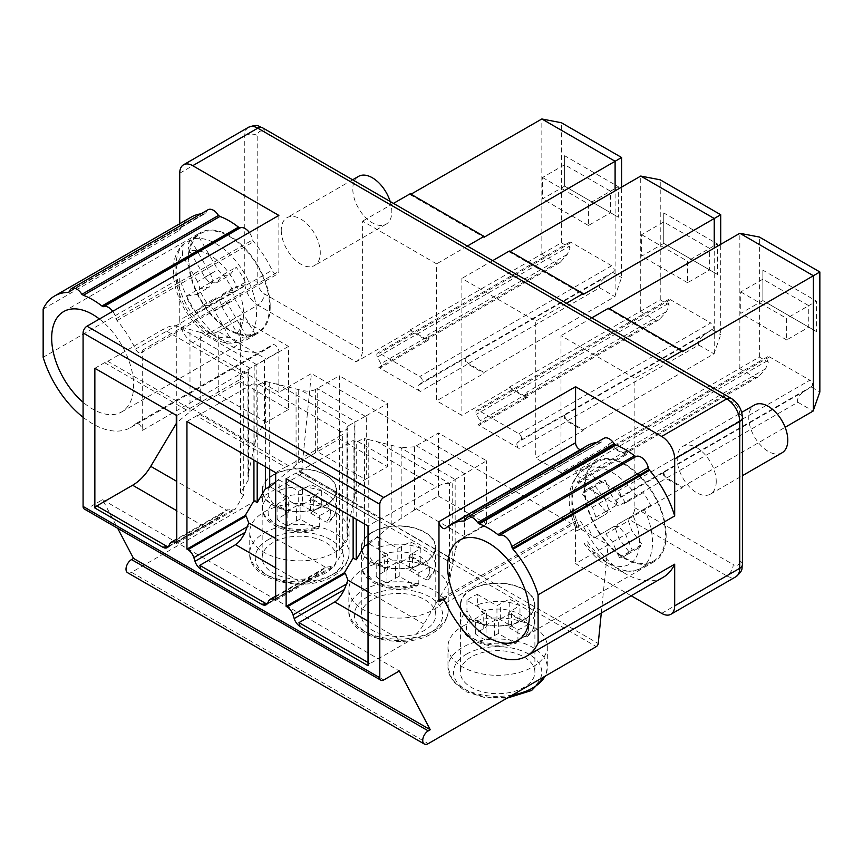 <?xml version="1.0" encoding="UTF-8"?>
<svg xmlns="http://www.w3.org/2000/svg" width="863" height="863" viewBox="0 0 863 863"><rect width="100%" height="100%" fill="white"/><g stroke="black" fill="none" stroke-linecap="round" stroke-linejoin="round"><path stroke-width="0.65" stroke-dasharray="4.32 3.24" d="M127.627 572.719A7.821 4.509 120 0 0 131.543 572.331L299.58 475.319A2.762 1.597 120 0 0 301.521 472.223L311.403 373.56L278.857 392.352L278.857 351.651A5.351 3.085 60 0 0 276.516 346.257A5.351 3.085 60 0 0 272.395 344.822A5.351 3.085 60 0 0 272.104 345.038A75.976 43.862 -120 0 1 267.217 348.695A75.976 43.862 -120 0 1 179.731 278.447L179.731 320.108L244.768 282.557A9.202 5.307 180 0 1 257.778 282.557A9.202 5.307 -120 0 0 264.283 293.819L362.622 350.605L362.622 221.122L436.635 263.862L436.635 400.842L484.014 373.366L484.014 372.471L614.844 296.602L621.587 277.508L621.587 187.12M112.729 311.327A10.604 6.117 60 0 1 115.922 318.814L117.044 320.572A75.976 43.862 60 0 1 135.513 349.116A5.351 3.085 60 0 0 141.165 352.762A5.351 3.085 60 0 0 142.266 350.302L142.266 430.508L278.857 351.651M278.857 215.416L278.857 271.446A5.351 3.085 60 0 1 277.746 273.905A5.351 3.085 60 0 1 272.104 270.259A75.976 43.862 -120 0 0 253.625 241.716L252.503 239.957A10.604 6.117 -120 0 0 249.31 232.471M84.229 508.965A5.523 3.182 120 0 0 86.99 508.685L102.6 499.677L117.648 528.253M278.857 392.352L192.74 342.643L257.778 305.092L356.106 361.856L410.195 330.756L426.333 340.065A3.679 2.125 -120 0 0 428.167 340.249A3.679 2.125 -120 0 0 428.328 336.29L380.842 363.701L377.422 357.002A3.679 2.125 60 0 1 377.573 353.043A3.679 2.125 60 0 1 379.418 353.215L419.785 376.527A3.679 2.125 60 0 1 422.147 379.623A3.679 2.125 60 0 1 421.78 382.611L418.361 385.351A3.679 2.125 -120 0 0 417.994 388.339A3.679 2.125 -120 0 0 420.346 391.435L467.832 364.024L484.014 373.366M426.333 340.065L378.857 367.476L420.346 391.435M509.353 388.005L509.353 387.099L524.801 396.02A3.679 2.125 -120 0 0 526.635 396.203A3.679 2.125 -120 0 0 526.786 392.234L527.444 393.506A3.679 2.125 -120 0 1 527.293 397.476A3.679 2.125 -120 0 1 525.448 397.293L509.353 388.005L461.878 415.416L436.635 400.842M525.448 397.293L477.973 424.704L519.472 448.663L566.948 421.252L583.129 430.594L535.761 458.07L535.761 321.079L461.878 278.425L461.878 415.416M608.469 445.222L608.469 444.326L623.917 453.237A3.679 2.125 -120 0 0 625.761 453.42A3.679 2.125 -120 0 0 625.912 449.461L626.56 450.734A3.679 2.125 -120 0 1 626.409 454.704A3.679 2.125 -120 0 1 624.575 454.521L608.469 445.222L560.993 472.644L535.761 458.07M624.575 454.521L577.088 481.932L618.588 505.891L666.063 478.48L682.255 487.832L628.383 519.062L726.711 575.826A9.202 5.307 120 0 0 733.216 564.564A9.202 5.307 -120 0 0 739.72 560.81L739.72 413.906A9.202 5.307 -120 0 0 733.216 402.643L264.283 131.91A9.202 5.307 -120 0 0 257.778 135.664L257.778 282.557M631.177 595.772L575.567 563.658L608.113 544.866L311.403 373.56M356.106 361.856C360.119 359.17 362.298 355.416 362.622 350.605M628.383 519.062C632.385 516.354 634.553 512.6 634.877 507.789L634.877 378.307L560.993 335.653L560.993 472.644M281.262 230.324A27.594 15.933 -120 0 0 293.301 258.102A27.594 15.933 -120 0 0 314.574 265.491A27.594 15.933 -120 0 0 320.281 252.859A27.594 15.933 -120 0 0 308.242 225.092A27.594 15.933 -120 0 0 286.98 217.692A27.594 15.933 -120 0 0 281.262 230.324M716.236 481.457A27.594 15.933 60 0 1 710.529 494.089A27.594 15.933 60 0 1 689.257 486.7A27.594 15.933 60 0 1 677.218 458.933A27.594 15.933 60 0 1 682.935 446.3A27.594 15.933 60 0 1 704.197 453.69A27.594 15.933 60 0 1 716.236 481.457M782.072 452.784A27.594 15.933 60 0 1 760.799 445.394A27.594 15.933 60 0 1 748.76 417.627A27.594 15.933 60 0 1 754.478 404.995M358.523 176.386A27.594 15.933 -120 0 0 352.805 189.019A27.594 15.933 -120 0 0 364.855 216.796A27.594 15.933 -120 0 0 386.117 224.186A27.594 15.933 -120 0 0 391.824 211.554A27.594 15.933 -120 0 0 390.162 201.467M393.474 203.388L362.622 221.122M410.982 194.218L410.195 194.671L410.195 193.765M410.195 330.756L410.195 329.849L541.845 254.002L541.845 118.975M410.195 329.849L425.675 338.792A3.679 2.125 -120 0 0 427.519 338.976A3.679 2.125 -120 0 0 427.67 335.006L428.328 336.29M418.361 385.351L466.495 357.422A3.679 2.125 -120 0 0 466.128 360.41A3.679 2.125 -120 0 0 468.48 363.506L484.014 372.471M465.837 357.94A3.679 2.125 -120 0 0 465.47 360.928A3.679 2.125 -120 0 0 467.832 364.024M477.973 424.704A3.679 2.125 -120 0 0 479.817 424.887A3.679 2.125 -120 0 0 479.968 420.917L476.538 414.229A3.679 2.125 60 0 1 476.689 410.259A3.679 2.125 60 0 1 478.534 410.443L518.911 433.755A3.679 2.125 60 0 1 521.263 436.851A3.679 2.125 60 0 1 520.896 439.839L517.476 442.579L565.61 414.639A3.679 2.125 -120 0 0 565.243 417.638A3.679 2.125 -120 0 0 567.606 420.734L583.129 429.698L713.971 353.83L720.702 334.736L720.702 244.348M564.952 415.168A3.679 2.125 -120 0 0 564.585 418.156A3.679 2.125 -120 0 0 566.948 421.252M583.129 430.594L583.129 429.698M577.088 481.932A3.679 2.125 -120 0 0 578.933 482.115A3.679 2.125 -120 0 0 579.084 478.145L575.664 471.457A3.679 2.125 60 0 1 575.815 467.487A3.679 2.125 60 0 1 577.649 467.67L618.027 490.982A3.679 2.125 60 0 1 620.389 494.078A3.679 2.125 60 0 1 620.022 497.066L616.592 499.806L664.726 471.867A3.679 2.125 -120 0 0 664.37 474.855A3.679 2.125 -120 0 0 666.721 477.951L682.255 486.926L785.136 427.293M664.079 472.395A3.679 2.125 -120 0 0 663.712 475.384A3.679 2.125 -120 0 0 666.063 478.48M682.255 487.832L682.255 486.926M378.857 367.476A3.679 2.125 -120 0 0 380.691 367.66A3.679 2.125 -120 0 0 380.842 363.701M468.48 363.506L599.602 287.8C598.501 284.412 600.691 280.734 606.16 276.786L613.647 271.845A3.679 2.125 -120 0 0 614.014 268.857A3.679 2.125 -120 0 0 611.651 265.761L419.785 376.527M541.845 254.002L561.382 242.751L570.076 247.778L567.336 254.369L560.163 262.384L556.797 263.086L425.675 338.792M541.586 254.305L556.797 263.086M599.602 287.8L614.844 296.602M612.859 272.471L621.587 277.508M509.353 387.099L660.238 299.828L669.192 305.006L666.452 311.597L659.278 319.612L655.912 320.313L524.801 396.02M640.475 311.403L655.912 320.313M567.606 420.734L698.717 345.027C697.628 341.64 699.807 337.962 705.276 334.013L711.975 329.698L720.702 334.736M698.717 345.027L713.971 353.83M608.469 444.326L759.364 357.055L768.318 362.223L765.578 368.825L758.404 376.84L755.039 377.541L623.917 453.237M739.591 368.62L755.039 377.541M666.721 477.951L797.844 402.255C796.743 398.857 798.933 395.189 804.392 391.23L811.101 386.926L819.85 391.985M797.844 402.255L813.108 411.068M570.076 247.778L569.289 246.235L377.422 357.002M611.651 265.761L571.284 242.449A3.679 2.125 -120 0 0 569.44 242.266A3.679 2.125 -120 0 0 569.289 246.235M561.382 242.751L561.382 122.74M564.639 155.718L564.639 186.138L618.372 217.239L618.286 186.688L564.639 155.718L564.639 186.138L618.372 217.239M669.192 305.006L668.404 303.463A3.679 2.125 -120 0 1 668.555 299.493A3.679 2.125 -120 0 1 670.4 299.677L710.778 322.989L518.911 433.755M711.975 329.698L712.762 329.073A3.679 2.125 -120 0 0 713.129 326.085A3.679 2.125 -120 0 0 710.778 322.989M660.238 299.828L660.238 179.817M663.755 212.945L663.755 243.366L717.487 274.456L717.401 243.916L663.755 212.945L663.755 243.366L717.487 274.456M768.318 362.223L767.531 360.68A3.679 2.125 -120 0 1 767.682 356.721A3.679 2.125 -120 0 1 769.516 356.904L809.893 380.205L618.027 490.982M811.101 386.926L811.889 386.3A3.679 2.125 -120 0 0 812.256 383.301A3.679 2.125 -120 0 0 809.893 380.205M759.364 357.055L759.364 237.045M762.87 270.162L762.87 300.583L816.614 331.683L816.527 301.144L762.87 270.162L762.87 300.594L816.614 331.683M615.103 296.3L615.103 190.863M467.358 246.041L436.635 263.862M492.665 260.648L461.878 278.425M566.484 303.269L535.761 321.079M665.61 360.497L634.877 378.307M591.781 317.875L560.993 335.653M640.734 311.101L640.734 176.063M509.353 251.014L509.353 251.92L510.13 251.467M517.476 442.579A3.679 2.125 -120 0 0 517.11 445.567A3.679 2.125 -120 0 0 519.472 448.663M714.23 353.528L714.23 248.091M509.353 251.92L583.129 294.51M682.255 351.748L608.469 309.148L608.469 308.242M410.195 194.671L484.014 237.293M608.469 309.148L609.256 308.695M663.172 577.304A75.976 43.862 60 0 1 582.32 524.143A5.351 3.085 -120 0 0 576.667 520.497A5.351 3.085 -120 0 0 575.567 522.956L575.567 563.658M596.818 442.439A75.976 43.862 60 0 1 600.788 442.147L601.91 441.683A10.604 6.117 60 0 1 603.981 438.307M465.362 520.335L601.91 441.683L465.33 520.529M580.26 449.709A5.351 3.085 -120 0 0 582.018 449.569A5.351 3.085 -120 0 0 582.32 449.364A75.976 43.862 60 0 1 587.196 445.707M601.284 613.032L608.113 544.866M445.729 528.21L582.32 449.364M208.08 209.731A10.604 6.117 -120 0 0 206.16 212.438L205.416 213.409A3.7 2.136 60 0 1 204.822 213.539A75.976 43.862 -120 0 0 201.003 213.819M191.241 217.098A75.976 43.862 -120 0 0 179.731 230.205L179.731 223.744M68.9 292.223L205.416 213.409L68.975 292.179M192.74 342.643A18.393 10.626 60 0 1 179.731 320.108M43.15 309.062L179.731 230.205M115.922 318.814L252.503 239.957M117.044 320.572L253.625 241.716M135.513 349.116L272.104 270.259M83.085 417.282A75.976 43.862 60 0 0 130.637 427.552A75.976 43.862 60 0 0 135.513 423.895A5.351 3.085 60 0 1 135.815 423.679A5.351 3.085 60 0 1 139.935 425.114A5.351 3.085 60 0 1 142.266 430.508M99.428 319.008A57.95 33.452 60 0 1 133.625 385.416A57.95 33.452 60 0 1 121.618 411.942A57.95 33.452 60 0 1 83.085 402.244M135.513 423.895L272.104 345.038M43.15 357.293L179.731 278.447M270.205 306.559A57.95 33.452 60 0 1 258.199 333.086A57.95 33.452 60 0 1 213.549 317.562A57.95 33.452 60 0 1 188.253 259.245A57.95 33.452 60 0 1 200.259 232.719A57.95 33.452 60 0 1 244.909 248.242A57.95 33.452 60 0 1 270.205 306.559M269.558 306.182A57.023 32.923 60 0 1 257.746 332.287A57.023 32.923 60 0 1 213.797 317.012A57.023 32.923 60 0 1 188.911 259.623A57.023 32.923 60 0 1 200.712 233.506A57.023 32.923 60 0 1 244.661 248.792A57.023 32.923 60 0 1 269.558 306.182M237.012 332.978A47.832 27.616 -120 0 0 233.636 280.356A47.832 27.616 -120 0 0 189.752 251.111L204.822 277.228L209.655 282.827L216.527 282.794L223.139 274.736A38.317 22.125 60 0 1 233.258 292.255L222.967 293.949L219.504 299.882L221.942 306.872L237.012 332.978C240.248 337.649 243.959 339.083 248.166 337.271L254.671 333.517A57.023 32.923 60 0 1 251.241 336.041A57.023 32.923 60 0 1 247.303 337.757L227.498 303.442L222.665 297.843L215.793 297.875L209.18 305.934A38.317 22.125 60 0 1 199.256 288.749L209.547 287.045L212.999 281.111L210.572 274.132L190.755 239.817A57.023 32.923 60 0 1 194.207 237.271A57.023 32.923 60 0 1 198.112 235.556L217.832 269.72L222.665 275.319L229.536 275.286L236.149 267.228A38.317 22.125 60 0 1 246.257 284.736L235.977 286.44L232.514 292.374L234.952 299.353L254.671 333.517M190.755 239.817L183.161 244.38L182.395 255.372A47.832 27.616 -120 0 0 185.804 307.972A47.832 27.616 -120 0 0 229.655 337.217L239.558 342.061L247.303 337.757M189.752 251.111C187.206 246.43 187.821 242.492 191.608 239.31L198.112 235.556M221.942 306.872L234.952 299.353M229.655 337.217L214.488 310.95L209.655 305.351L202.794 305.383L196.171 313.442A38.317 22.125 60 0 1 186.257 296.257L196.537 294.553L200 288.62L197.562 281.64L210.572 274.132M197.562 281.64L182.395 255.372M200 288.62L212.999 281.111M196.537 294.553L209.547 287.045M186.257 296.257L199.256 288.749M196.171 313.442L209.18 305.934M202.794 305.383L215.793 297.875M209.655 305.351L222.665 297.843M214.488 310.95L227.498 303.442M219.504 299.882L232.514 292.374M222.967 293.949L235.977 286.44M233.258 292.255L246.257 284.736M223.139 274.736L236.149 267.228M216.527 282.794L229.536 275.286M209.655 282.827L222.665 275.319M204.822 277.228L217.832 269.72M102.6 499.677L399.31 670.983M462.525 626.365A49.666 28.673 180 0 1 516.657 620.152A49.666 28.673 180 0 1 547.315 646.646A49.666 28.673 180 0 1 532.762 666.926A49.666 28.673 180 0 1 478.641 673.14A49.666 28.673 180 0 1 447.973 646.646A49.666 28.673 180 0 1 462.525 626.365M363.399 569.149A49.666 28.673 180 0 1 417.53 562.924A49.666 28.673 180 0 1 448.199 589.418A49.666 28.673 180 0 1 433.647 609.699A49.666 28.673 180 0 1 379.515 615.912A49.666 28.673 180 0 1 348.857 589.418A49.666 28.673 180 0 1 363.399 569.149M264.283 511.921A49.666 28.673 180 0 1 318.415 505.696A49.666 28.673 180 0 1 349.073 532.191A49.666 28.673 180 0 1 334.531 552.471A49.666 28.673 180 0 1 280.399 558.685A49.666 28.673 180 0 1 249.741 532.191A49.666 28.673 180 0 1 264.283 511.921M471.306 656.97A37.249 21.51 0 0 0 460.389 672.18A37.249 21.51 0 0 0 483.388 692.05A37.249 21.51 0 0 0 523.981 687.39A37.249 21.51 0 0 0 534.898 672.18A37.249 21.51 0 0 0 511.899 652.309A37.249 21.51 0 0 0 471.306 656.97M523.981 619.796A37.249 21.51 180 0 1 483.388 624.456A37.249 21.51 180 0 1 460.389 604.585A37.249 21.51 180 0 1 471.306 589.386A37.249 21.51 180 0 1 511.899 584.726A37.249 21.51 180 0 1 534.898 604.585A37.249 21.51 180 0 1 523.981 619.796M471.63 589.569A36.796 21.241 180 0 1 511.727 584.963A36.796 21.241 180 0 1 534.434 604.585A36.796 21.241 180 0 1 523.658 619.612A36.796 21.241 180 0 1 483.56 624.219A36.796 21.241 180 0 1 460.853 604.585A36.796 21.241 180 0 1 471.63 589.569M528.339 623.809A36.796 21.241 180 0 1 523.658 627.121A36.796 21.241 180 0 1 517.929 629.817L498.339 618.512L486.074 624.985A34.38 19.849 180 0 1 475.33 618.782L486.538 611.694L466.948 600.389A36.796 21.241 180 0 1 471.63 597.077A36.796 21.241 180 0 1 477.358 594.38L477.358 604.898A36.796 21.241 180 0 1 515.071 603.906A36.796 21.241 180 0 1 534.434 622.611A36.796 21.241 180 0 1 528.339 634.327L527.509 636.603L524.337 636.527L508.749 627.52L508.749 612.503L528.339 623.809L528.339 634.327M477.358 594.38L496.948 605.686L509.213 599.213A34.38 19.849 180 0 1 519.968 605.416L508.749 612.503M466.948 600.389L466.948 610.907L470.95 617.714L486.538 626.721L486.538 611.694M517.929 629.817L517.929 640.335A36.796 21.241 180 0 1 480.216 641.328A36.796 21.241 180 0 1 460.853 622.611A36.796 21.241 180 0 1 466.948 610.907M460.853 604.585L460.853 622.611C459.224 640.27 493.205 652.439 516.516 642.967L513.938 642.536L498.339 633.528L498.339 618.512M516.516 642.967L517.929 640.335M477.358 604.898L481.36 611.705L496.948 620.713L509.213 614.24A34.38 19.849 180 0 1 519.968 620.443L508.749 627.52M498.339 633.528L486.074 640.001A34.38 19.849 180 0 1 475.33 633.798L486.538 626.721M496.948 620.713L496.948 605.686M511.543 625.384L511.543 610.368M519.968 620.443L519.968 605.416M509.213 614.24L509.213 599.213M500.648 619.095L500.648 604.078M494.639 635.146L494.639 620.119M486.074 640.001L486.074 624.985M475.33 633.798L475.33 618.782M483.744 628.857L483.744 613.83M372.18 599.742A37.249 21.51 0 0 0 361.273 614.952A37.249 21.51 0 0 0 384.272 634.823A37.249 21.51 0 0 0 424.866 630.163A37.249 21.51 0 0 0 435.772 614.952A37.249 21.51 0 0 0 412.784 595.082A37.249 21.51 0 0 0 372.18 599.742M424.866 562.568A37.249 21.51 180 0 1 384.272 567.239A37.249 21.51 180 0 1 361.273 547.369A37.249 21.51 180 0 1 372.18 532.158A37.249 21.51 180 0 1 412.784 527.498A37.249 21.51 180 0 1 435.772 547.369A37.249 21.51 180 0 1 424.866 562.568M372.514 532.342A36.796 21.241 180 0 1 412.6 527.735A36.796 21.241 180 0 1 435.319 547.369A36.796 21.241 180 0 1 424.542 562.385A36.796 21.241 180 0 1 384.445 566.991A36.796 21.241 180 0 1 361.737 547.369A36.796 21.241 180 0 1 372.514 532.342M429.213 566.592A36.796 21.241 180 0 1 424.542 569.893A36.796 21.241 180 0 1 418.814 572.59L399.224 561.284L386.958 567.757A34.38 19.849 180 0 1 376.203 561.554L387.422 554.467L367.832 543.161A36.796 21.241 180 0 1 372.514 539.85A36.796 21.241 180 0 1 378.242 537.153L378.242 547.671A36.796 21.241 180 0 1 415.944 546.678A36.796 21.241 180 0 1 435.319 565.384A36.796 21.241 180 0 1 429.213 577.099L428.382 579.375L425.222 579.3L409.623 570.292L409.623 555.276L429.213 566.592L429.213 577.099M378.242 537.153L397.832 548.469L410.098 541.986A34.38 19.849 180 0 1 420.842 548.199L409.623 555.276M378.242 547.671L382.233 554.478L397.832 563.485L397.832 548.469M397.832 563.485L401.532 561.867L401.532 546.851M401.532 561.867L410.098 557.013L410.098 541.986M410.098 557.013A34.38 19.849 180 0 1 420.842 563.215L420.842 548.199M420.842 563.215L412.428 568.156L412.428 553.14M412.428 568.156L409.623 570.292M417.39 585.74L418.814 583.108A36.796 21.241 180 0 1 381.101 584.1A36.796 21.241 180 0 1 361.737 565.384C360.098 583.043 394.089 595.211 417.39 585.74L414.812 585.308L399.224 576.301L386.958 582.784A34.38 19.849 180 0 1 376.203 576.57L387.422 569.494L387.422 554.467M367.832 543.161L367.832 553.679L371.834 560.486L387.422 569.494M399.224 576.301L399.224 561.284M418.814 572.59L418.814 583.108M395.524 577.919L395.524 562.903M386.958 582.784L386.958 567.757M376.203 576.57L376.203 561.554M384.628 571.63L384.628 556.613M273.064 542.525A37.249 21.51 0 0 0 262.158 557.725A37.249 21.51 0 0 0 285.146 577.595A37.249 21.51 0 0 0 325.75 572.935A37.249 21.51 0 0 0 336.656 557.725A37.249 21.51 0 0 0 313.657 537.854A37.249 21.51 0 0 0 273.064 542.525M325.75 505.34A37.249 21.51 180 0 1 285.146 510.011A37.249 21.51 180 0 1 262.158 490.141A37.249 21.51 180 0 1 273.064 474.93A37.249 21.51 180 0 1 313.657 470.27A37.249 21.51 180 0 1 336.656 490.141A37.249 21.51 180 0 1 325.75 505.34M273.388 475.114A36.796 21.241 180 0 1 313.485 470.508A36.796 21.241 180 0 1 336.192 490.141A36.796 21.241 180 0 1 325.416 505.157A36.796 21.241 180 0 1 285.329 509.763A36.796 21.241 180 0 1 262.611 490.141A36.796 21.241 180 0 1 273.388 475.114M330.098 509.364A36.796 21.241 180 0 1 325.416 512.665A36.796 21.241 180 0 1 319.688 515.373L300.097 504.057L287.832 510.529A34.38 19.849 180 0 1 277.088 504.326L288.307 497.25L268.717 485.934A36.796 21.241 180 0 1 273.388 482.633A36.796 21.241 180 0 1 279.116 479.925L279.116 490.443A36.796 21.241 180 0 1 316.829 489.45A36.796 21.241 180 0 1 336.192 508.167A36.796 21.241 180 0 1 330.098 519.871L329.267 522.147L326.106 522.072L310.507 513.075L310.507 498.048L330.098 509.364L330.098 519.871M279.116 479.925L298.706 491.241L310.971 484.758A34.38 19.849 180 0 1 321.726 490.971L310.507 498.048M279.116 490.443L283.118 497.261L298.706 506.257L298.706 491.241M298.706 506.257L302.406 504.639L302.406 489.623M302.406 504.639L310.971 499.785L310.971 484.758M310.971 499.785A34.38 19.849 180 0 1 321.726 505.988L321.726 490.971M321.726 505.988L313.301 510.928L313.301 495.912M313.301 510.928L310.507 513.075M318.274 528.512L319.688 525.88A36.796 21.241 180 0 1 281.985 526.872A36.796 21.241 180 0 1 262.611 508.167C260.982 525.826 294.963 537.983 318.274 528.512L315.696 528.08L300.097 519.073L287.832 525.556A34.38 19.849 180 0 1 277.088 519.343L288.307 512.266L288.307 497.25M268.717 485.934L268.717 496.452L272.708 503.258L288.307 512.266M300.097 519.073L300.097 504.057M319.688 515.373L319.688 525.88M296.397 520.691L296.397 505.675M287.832 525.556L287.832 510.529M277.088 519.343L277.088 504.326M285.502 514.402L285.502 499.386M416.344 508.836A36.893 21.295 120 0 0 414.488 509.979L414.488 446.786A36.893 21.295 120 0 0 416.344 445.793L438.458 432.989L438.458 496.074L416.344 508.836L464.477 536.624C459.914 539.256 456.807 544.197 455.157 551.457L455.157 479.526L449.45 483.442L449.45 580.842L423.895 624.057A36.893 21.295 120 0 1 405.783 642.946L369.979 663.615A3.937 2.265 120 0 0 368.026 665.686M449.45 483.442A36.893 21.295 120 0 0 436.484 486.948L380.939 519.008A18.263 10.539 120 0 1 377.703 520.4L368.026 525.999M455.157 551.457L449.45 580.842M368.026 544.833L368.781 544.24L368.781 439.634L364.445 438.609A36.893 21.295 120 0 0 357.714 441.468L356.246 442.32L356.246 519.202M414.488 509.979L392.082 524.175L368.781 544.24M368.781 439.634L400.022 447.412L455.157 479.526M455.362 479.353L486.592 460.766L438.458 432.989M438.458 496.074L486.592 523.852L464.477 536.624L464.477 473.56L416.344 445.783M486.592 523.852L486.592 460.766M400.022 447.412L401.176 447.703L401.176 517.897M414.488 446.786L401.176 447.703M364.445 523.927L364.445 438.609M286.138 478.717L295.826 473.129A18.263 10.539 120 0 0 299.051 471.737L353.129 440.518L356.246 442.32M353.129 440.518L353.129 517.401M295.826 473.129L377.703 520.4M275.664 567.822L302.557 583.345L311.511 578.598L325.631 567.325L332.967 566.171L333.916 566.721L342.654 551.932L342.654 434.467L288.576 465.696A18.263 10.539 120 0 1 285.351 467.077L196.635 415.858A18.263 10.539 120 0 0 199.86 414.477L253.938 383.248L257.196 385.125L257.196 462.007M302.557 583.345L267.357 603.679M315.373 452.762L315.373 389.569L339.342 375.761L339.342 438.846L298.706 462.665L275.664 481.878M269.698 469.235L269.698 382.428L300.928 390.195L355.513 421.716L366.311 415.761L366.311 478.846A36.796 21.241 0 0 0 365.319 479.375C360.27 482.039 356.807 487.293 354.952 495.135L347.12 531.716L347.746 536.268L339.537 550.119L342.654 551.932M275.664 596.139L326.387 566.851L325.631 567.325L275.664 538.469M253.938 460.13L253.938 383.248M186.947 421.457L196.635 415.858M275.664 472.676L285.351 467.077M275.664 600.346L333.916 566.721M339.537 550.119L339.537 432.665L342.654 434.467M347.746 536.268L347.746 428.965L339.537 432.665M347.746 428.965L346.937 427.638L346.937 533.463M276.775 383.701L349.03 425.416L355.513 421.716M349.03 425.416L347.12 427.12L347.12 531.716M269.698 382.428L265.383 381.403L257.196 385.125M265.383 466.732L265.383 381.403M354.952 495.135L354.952 422.061M366.311 478.846L387.465 466.624L387.465 403.539L339.342 375.761M366.311 415.761L387.465 403.539M339.342 438.846L387.465 466.624M315.373 389.569C311.435 391.392 306.613 391.597 300.928 390.195M298.706 462.665L298.706 389.591M168.425 546.559L212.578 521.489L227.465 509.742L176.742 539.03M200.259 404.294L218.231 394.456L218.231 331.392C213.787 333.981 208.112 334.402 201.208 332.622L200.259 332.363L200.259 404.294L193.032 409.256L176.742 422.751M288.479 346.397L266.365 359.191L218.231 331.392L240.346 318.609L288.479 346.397L288.479 409.483L266.365 422.244A36.893 21.295 120 0 0 264.51 423.399L256.861 434.585L248.166 474.596L248.166 369.99L248.803 371.845A36.893 21.295 120 0 0 242.082 374.704L240.604 375.556L243.733 377.358L243.733 494.823L240.604 493.021L248.803 479.159L248.166 474.596M243.733 494.823L234.984 509.602L234.035 509.051L226.71 510.206L176.742 481.36M200.259 332.363L176.289 325.729L176.289 415.297M247.972 476.333L247.972 370.507L250.065 368.274L264.51 360.205A36.893 21.295 120 0 0 266.365 359.202M94.854 368.285L104.542 362.697A18.263 10.539 120 0 0 107.767 361.306L163.312 329.235A36.893 21.295 120 0 1 176.289 325.729M104.542 362.697L186.43 409.968A18.263 10.539 120 0 0 189.655 408.577L243.733 377.358M176.742 415.556L186.43 409.968M240.604 493.021L240.604 375.556M248.803 479.159L248.803 371.845M256.861 434.585L256.861 364.38M264.51 423.399L264.51 360.205M266.365 422.244L218.231 394.456L240.346 381.694L240.346 318.609M288.479 409.483L240.346 381.694M176.742 543.237L234.984 509.602M445.729 603L582.32 524.143M584.208 487.843A57.95 33.452 -120 0 0 609.505 546.16A57.95 33.452 -120 0 0 654.154 561.684A57.95 33.452 -120 0 0 666.16 535.157A57.95 33.452 -120 0 0 640.864 476.84A57.95 33.452 -120 0 0 596.214 461.317A57.95 33.452 -120 0 0 584.208 487.843M584.855 488.221A57.023 32.923 -120 0 0 609.753 545.61A57.023 32.923 -120 0 0 653.701 560.885A57.023 32.923 -120 0 0 665.513 534.78A57.023 32.923 -120 0 0 640.616 477.39A57.023 32.923 -120 0 0 596.667 462.115A57.023 32.923 -120 0 0 584.855 488.221M594.1 537.973L613.906 526.538L618.739 526.516L625.61 534.477L632.223 550.173A38.317 22.125 -120 0 0 637.843 548.437A38.317 22.125 -120 0 0 642.148 544.445L631.867 530.864L628.404 520.939L630.831 516.764L650.648 505.33A57.023 32.923 -120 0 0 643.291 492.579L623.571 503.97L618.739 503.981L611.867 496.02L605.254 480.335A38.317 22.125 -120 0 0 599.526 482.072A38.317 22.125 -120 0 0 595.146 486.171L605.427 499.742L608.89 509.677L606.462 513.841L586.732 525.233A57.023 32.923 -120 0 0 594.1 537.973L613.906 526.538M586.732 525.233L576.883 530.918C564.704 502.978 566.959 482.546 583.668 469.623A57.023 32.923 -120 0 0 571.856 495.729A57.023 32.923 -120 0 0 580.238 528.987M587.595 541.727A57.023 32.923 -120 0 0 640.691 568.393L633.615 571.166C627.444 572.525 620.993 571.889 614.262 569.256L603.032 563.108C596.009 558.081 589.753 551.597 584.24 543.658L585.74 542.805A47.832 27.616 -120 0 0 629.591 564.186A47.832 27.616 -120 0 0 632.989 515.524L650.648 505.33M637.843 548.437L624.834 555.955A38.317 22.125 -120 0 1 619.213 557.681L612.601 541.986L605.729 534.024L600.907 534.046M624.834 555.955A38.317 22.125 -120 0 0 629.138 551.953L642.148 544.445M632.989 515.524L617.832 524.273L615.395 528.447L618.857 538.383L629.138 551.953M643.291 492.579L623.571 503.97M599.526 482.072L586.516 489.58A38.317 22.125 -120 0 1 592.245 487.843L598.868 503.539L605.729 511.5L610.562 511.479M586.516 489.58A38.317 22.125 -120 0 0 582.137 493.679L595.146 486.171M625.643 502.773A47.832 27.616 -120 0 0 581.759 481.349A47.832 27.616 -120 0 0 578.372 530.055L593.453 521.36L595.88 517.185L592.428 507.25L582.137 493.679M593.453 521.36L606.462 513.841M617.832 524.273L630.831 516.764M615.395 528.447L628.404 520.939M618.857 538.383L631.867 530.864M619.213 557.681L632.223 550.173M612.601 541.986L625.61 534.477M605.729 534.024L618.739 526.516M605.729 511.5L618.739 503.981M598.868 503.539L611.867 496.02M592.245 487.843L605.254 480.335M592.428 507.25L605.427 499.742M595.88 517.185L608.89 509.677M739.85 368.328L739.85 233.29M616.592 499.806A3.679 2.125 -120 0 0 616.236 502.795A3.679 2.125 -120 0 0 618.588 505.891M564.639 186.138L542.525 198.911L542.525 177.498L564.639 164.725L610.497 191.198L588.383 203.97L588.437 225.48L610.551 212.719L610.497 191.198L618.286 186.688M542.525 177.498L588.383 203.97M588.437 225.48L542.525 198.911M663.755 243.366L641.64 256.138L641.64 234.714L663.755 221.953L709.613 248.425L687.498 261.198L687.563 282.708L709.677 269.946L709.613 248.425L717.401 243.916M641.64 234.714L687.498 261.198M687.563 282.708L641.64 256.138M762.87 300.594L740.767 313.355L740.767 291.942L762.87 279.181L808.728 305.653L786.625 318.425L786.678 339.936L808.793 327.163L808.728 305.653L816.527 301.144M740.767 291.942L786.625 318.425M786.678 339.936L740.767 313.355M142.266 350.302L278.857 271.446M661.673 613.377L726.711 575.826A18.393 10.626 -120 0 0 735.912 576.732M248.587 127.239A18.393 10.626 -120 0 0 244.768 135.664L244.768 282.557A18.393 10.626 -120 0 0 257.778 305.092A9.202 5.307 120 0 0 264.283 293.819M634.877 507.789L733.216 564.564M466.495 357.422L606.16 276.786M613.647 271.845L421.78 382.611M567.336 254.369L427.67 335.006M571.284 242.449L379.418 353.215M666.452 311.597L526.786 392.234M527.444 393.506L479.968 420.917M668.404 303.463L476.538 414.229M565.61 414.639L705.276 334.013M712.762 329.073L520.896 439.839M670.4 299.677L478.534 410.443M742.417 564.564A9.202 5.307 0 0 0 739.72 560.81M442.762 599.623L575.567 522.956M742.417 417.66A9.202 5.307 0 0 0 739.72 413.906M731.317 398.436A9.202 5.307 -60 0 1 733.216 402.643M262.374 127.692A9.202 5.307 -60 0 1 264.283 131.91M179.731 173.215L244.768 135.664A9.202 5.307 180 0 1 257.778 135.664M69.385 291.737L204.822 213.539M69.569 291.295L206.16 212.438M248.166 337.271A57.023 32.923 -120 0 0 256.548 313.69A57.023 32.923 -120 0 0 234.024 258.9A57.023 32.923 -120 0 0 191.608 239.31M184.261 243.571A57.023 32.923 -120 0 0 175.901 267.131A57.023 32.923 -120 0 0 198.404 321.899A57.023 32.923 -120 0 0 240.809 341.511M86.99 508.685L383.701 679.99M131.543 572.331L428.253 743.636M299.58 475.319L596.29 646.614M301.521 472.223L598.232 643.518M512.395 695.06A49.666 28.673 180 0 1 447.973 667.671A49.666 28.673 180 0 1 462.525 647.401A49.666 28.673 180 0 1 516.657 641.187A49.666 28.673 180 0 1 547.315 667.671A49.666 28.673 180 0 1 545.071 676.193M466.43 654.154A44.153 25.491 180 0 1 528.868 654.154A44.153 25.491 180 0 1 528.868 690.206A44.153 25.491 180 0 1 466.43 690.206A44.153 25.491 180 0 1 466.43 654.154M481.36 611.705A31.273 18.058 180 0 1 519.763 614.359A31.273 18.058 180 0 1 524.337 636.527M513.938 642.536A31.273 18.058 180 0 1 475.535 639.893A31.273 18.058 180 0 1 470.95 617.714M363.399 590.173A49.666 28.673 180 0 1 417.53 583.96A49.666 28.673 180 0 1 448.199 610.454A49.666 28.673 180 0 1 433.647 630.724A49.666 28.673 180 0 1 379.515 636.937A49.666 28.673 180 0 1 348.857 610.454A49.666 28.673 180 0 1 363.399 590.173M367.304 596.926A44.153 25.491 180 0 1 429.742 596.926A44.153 25.491 180 0 1 429.742 632.978A44.153 25.491 180 0 1 367.304 632.978A44.153 25.491 180 0 1 367.304 596.926M382.233 554.478A31.273 18.058 180 0 1 420.637 557.131A31.273 18.058 180 0 1 425.222 579.3M414.812 585.308A31.273 18.058 180 0 1 376.408 582.665A31.273 18.058 180 0 1 371.834 560.486M361.737 547.369L361.737 565.384A36.796 21.241 180 0 1 367.832 553.679M264.283 532.946A49.666 28.673 180 0 1 318.415 526.732A49.666 28.673 180 0 1 349.073 553.226A49.666 28.673 180 0 1 334.531 573.496A49.666 28.673 180 0 1 280.399 579.72A49.666 28.673 180 0 1 249.741 553.226A49.666 28.673 180 0 1 264.283 532.946M268.188 539.709A44.153 25.491 180 0 1 330.626 539.709A44.153 25.491 180 0 1 330.626 575.75A44.153 25.491 180 0 1 268.188 575.75A44.153 25.491 180 0 1 268.188 539.709M283.118 497.261A31.273 18.058 180 0 1 321.521 499.904A31.273 18.058 180 0 1 326.106 522.072M315.696 528.08A31.273 18.058 180 0 1 277.293 525.438A31.273 18.058 180 0 1 272.708 503.258M262.611 490.141L262.611 508.167A36.796 21.241 180 0 1 268.717 496.452M452.741 563.474L452.741 481.209M368.026 591.791L423.895 624.057M392.082 524.175L453.463 559.612M375.869 440.917L449.494 483.42M391.209 524.941L391.209 445.038M357.714 441.468L436.484 486.948M299.051 471.737L380.939 519.008M368.026 621.144L405.783 642.946M368.026 662.493L369.979 663.615M267.616 603.215L317.692 574.305M292.967 466.959L353.399 501.845M199.86 414.477L288.576 465.696M354.229 498.08L354.229 422.471M365.319 416.311L317.228 388.555L317.228 451.608L365.319 479.375M296.063 464.499L296.063 388.879M258.663 384.283L341.004 431.824M275.664 599.246L332.967 566.171M268.76 600.853L322.805 569.656M168.695 546.096L218.771 517.185M203.636 526.236L176.742 510.713M254.412 444.693L193.032 409.256M189.989 411.77L189.989 329.515M250.065 368.274L176.451 325.772M256.548 364.574L201.208 332.622M189.655 408.577L107.767 361.306M242.082 374.704L163.312 329.235M254.175 445.826L254.175 365.923M176.742 542.137L234.035 509.051M169.828 543.744L223.873 512.546M653.701 560.885L640.691 568.393A57.023 32.923 -120 0 0 652.504 542.288A57.023 32.923 -120 0 0 644.143 509.084M636.786 496.333A57.023 32.923 -120 0 0 583.668 469.623L596.667 462.115M765.578 368.825L625.912 449.461M626.56 450.734L579.084 478.145M767.531 360.68L575.664 471.457M664.726 471.867L804.392 391.23M811.889 386.3L620.022 497.066M769.516 356.904L577.649 467.67M710.529 494.089L742.417 475.686M682.935 446.3L741.684 412.385M386.117 224.186L314.574 265.491M352.622 179.795L286.98 217.692M428.167 340.249L380.691 367.66M560.163 262.395L427.519 338.976M569.44 242.266L377.573 353.043M659.278 319.612L526.635 396.203M527.293 397.476L479.817 424.887M668.555 299.493L476.689 410.259M582.018 449.569L445.437 528.426M601.565 441.964L464.984 520.821M141.165 352.762L277.746 273.905M135.815 423.679L272.395 344.822M130.637 427.552L267.217 348.695M121.618 411.942L258.199 333.086M63.679 311.575L200.259 232.719M251.241 336.041L257.746 332.287M239.558 342.061C227.864 345.06 219.148 341.198 215.782 339.58L207.142 334.553C198.134 328.069 190.496 319.429 184.229 308.63C178.22 298.059 174.639 287.379 173.495 276.613L173.787 263.204C175.038 255.394 178.156 249.127 183.161 244.38M194.207 237.271L200.712 233.506M547.315 646.646L547.315 667.671L545.61 675.88M460.389 604.585L460.389 672.18M534.898 604.585L534.898 672.18M534.434 604.585L534.434 622.611C534.877 626.775 532.557 631.436 527.509 636.603M507.056 698.135L485.265 697.736L465.912 691.695L452.676 681.058L447.973 667.671L447.973 646.646M448.199 589.418L448.199 610.454C447.973 619.548 442.741 627.142 432.503 633.248C403.442 651.608 346.43 636.948 348.857 610.454L348.857 589.418M361.273 547.369L361.273 614.952M435.772 547.369L435.772 614.952M435.319 547.369L435.319 565.384C435.75 569.548 433.442 574.208 428.382 579.375M349.073 532.191L349.073 553.226C348.846 562.32 343.625 569.914 333.388 576.031C304.326 594.38 247.314 579.72 249.741 553.226L249.741 532.191M262.158 490.141L262.158 557.725M336.656 490.141L336.656 557.725M336.192 490.141L336.192 508.167C336.635 512.32 334.326 516.98 329.267 522.147M311.511 578.609L266.257 604.726M167.325 547.617L212.578 521.489M576.667 520.497L440.087 599.354M654.154 561.684L517.573 640.54M596.214 461.317L459.634 540.173M758.404 376.84L625.761 453.42M626.409 454.704L578.933 482.115M767.682 356.721L575.815 467.487"/><path stroke-width="1.29" d="M179.731 223.744L179.731 173.215A18.393 10.626 60 0 1 183.539 164.79A18.393 10.626 60 0 1 192.74 165.696L278.857 215.416L86.99 326.192A5.523 3.182 120 0 0 83.085 332.945L83.085 506.43A5.523 3.182 120 0 0 84.229 508.965L380.939 680.26A5.523 3.182 120 0 0 383.701 679.99L399.31 670.983L430.238 729.72L428.253 730.875A7.821 4.509 120 0 0 423.14 737.757A7.821 4.509 120 0 0 424.337 744.025A7.821 4.509 120 0 0 428.253 743.636L596.29 646.614A2.762 1.597 120 0 0 598.232 643.518L601.284 613.032M117.648 528.253L133.528 558.415L131.543 559.569A7.821 4.509 120 0 0 126.43 566.462A7.821 4.509 120 0 0 127.627 572.719L424.337 744.025M735.912 576.732A18.393 10.626 -120 0 0 739.72 568.318A9.202 5.307 0 0 0 742.417 564.564C741.295 568.814 744.068 569.763 735.912 576.732L670.875 614.283A18.393 10.626 -120 0 1 661.673 613.377L631.177 595.772M741.684 412.385L754.478 404.995A27.594 15.933 60 0 1 775.74 412.385A27.594 15.933 60 0 1 787.779 440.152A27.594 15.933 60 0 1 782.072 452.784L742.417 475.686M390.162 201.467A27.594 15.933 -120 0 0 358.523 176.386L352.622 179.795M615.103 190.863L615.103 161.273L484.014 237.293L484.014 236.386L410.195 193.765L393.474 203.388M621.587 187.12L621.587 157.498L615.103 161.273L541.845 118.975L410.982 194.218M785.136 427.293L813.108 411.068L819.85 391.985L819.85 271.964L759.364 237.045L739.85 233.29L813.378 275.739L682.255 351.748L682.255 350.842L665.61 360.497M541.845 118.975L561.382 122.74L621.587 157.498M720.702 244.348L720.702 214.725L660.238 179.817L640.734 176.063L714.23 218.501L583.129 294.51L583.129 293.614L566.484 303.269M484.014 236.386L467.358 246.041M583.129 293.614L509.353 251.014L492.665 260.648M682.255 350.842L608.469 308.242L591.781 317.875M510.13 251.467L640.734 176.063M714.23 248.091L714.23 218.501L720.702 214.725M609.256 308.695L739.85 233.29M813.378 410.766L813.378 275.739L819.85 271.964M670.875 614.283A18.393 10.626 -120 0 0 674.683 605.869L674.683 564.197A75.976 43.862 60 0 1 663.172 577.304L526.592 656.16A75.976 43.862 -120 0 0 538.102 643.054L538.102 594.812A75.976 43.862 -120 0 0 513.01 549.181L649.591 470.324A75.976 43.862 60 0 1 674.683 515.955L674.683 458.965A18.393 10.626 -120 0 0 661.673 436.441L575.567 386.721L575.567 442.751A5.351 3.085 -120 0 0 580.26 449.709M513.01 549.181A3.7 2.136 -120 0 1 512.417 548.372L511.673 546.538A10.604 6.117 -120 0 0 499.375 535.373L497.886 534.618A75.976 43.862 -120 0 0 479.321 523.895A3.7 2.136 -120 0 1 478.609 523.517L477.563 522.557A10.604 6.117 -120 0 0 467.401 517.164L603.981 438.307A10.604 6.117 60 0 1 614.143 443.701L615.19 444.661A3.7 2.136 -120 0 0 615.912 445.038A75.976 43.862 60 0 1 634.467 455.761L635.955 456.516A10.604 6.117 60 0 1 648.264 467.681L649.008 469.515A3.7 2.136 -120 0 0 649.591 470.324M467.401 517.164A10.604 6.117 -120 0 0 465.33 520.529L464.208 521.004A75.976 43.862 -120 0 0 450.615 524.553L587.196 445.707A75.976 43.862 60 0 1 596.818 442.439M450.615 524.553A75.976 43.862 -120 0 0 445.729 528.21A5.351 3.085 -120 0 1 445.437 528.426A5.351 3.085 -120 0 1 441.317 526.991A5.351 3.085 -120 0 1 438.976 521.608L438.976 601.802L442.762 599.623M86.99 326.192L383.701 497.498A5.523 3.182 120 0 0 379.796 504.251L379.796 677.735A5.523 3.182 120 0 0 380.939 680.26M383.701 497.498L575.567 386.721M526.592 656.16A75.976 43.862 -120 0 1 445.729 603A5.351 3.085 -120 0 0 440.087 599.354A5.351 3.085 -120 0 0 438.976 601.802M465.33 520.529L464.208 521.004L465.362 520.335M447.627 566.7A57.95 33.452 -120 0 0 472.924 625.017A57.95 33.452 -120 0 0 517.573 640.54A57.95 33.452 -120 0 0 529.58 614.014A57.95 33.452 -120 0 0 504.283 555.696A57.95 33.452 -120 0 0 459.634 540.173A57.95 33.452 -120 0 0 447.627 566.7M477.563 522.557L614.143 443.701M497.886 534.618L634.467 455.761M499.375 535.373L635.955 456.516M674.683 515.955L538.102 594.812M674.683 564.197L538.102 643.054M201.003 213.819A75.976 43.862 -120 0 0 191.241 217.098L54.66 295.955A75.976 43.862 60 0 1 68.242 292.395L69.385 291.737M249.31 232.471A10.604 6.117 -120 0 0 240.27 227.843L239.224 227.595A3.7 2.136 60 0 1 238.512 227.152A75.976 43.862 -120 0 0 219.946 216.44L218.458 215.48A10.604 6.117 -120 0 0 208.08 209.731L71.5 288.587A10.604 6.117 60 0 1 81.877 294.326L218.458 215.48M83.085 417.282A75.976 43.862 60 0 1 43.15 357.293L43.15 309.062A75.976 43.862 60 0 1 54.66 295.955M68.9 292.223L68.824 292.266A3.7 2.136 60 0 1 68.242 292.395M68.975 292.179L69.569 291.295A10.604 6.117 60 0 1 71.5 288.587M81.877 294.326L83.366 295.286L219.946 216.44M83.366 295.286A75.976 43.862 60 0 1 101.92 306.009L238.512 227.152M240.27 227.843L103.689 306.699L102.643 306.451A3.7 2.136 60 0 1 101.92 306.009M103.689 306.699A10.604 6.117 60 0 1 112.729 311.327M83.085 402.244A57.95 33.452 60 0 1 51.672 338.102A57.95 33.452 60 0 1 63.679 311.575A57.95 33.452 60 0 1 99.428 319.008M368.026 665.686L368.026 525.999L286.138 478.717L286.138 606.387L287.088 606.937L345.329 573.312L347.918 580.184L344.272 589.645C341.306 595.599 338.134 599.709 334.768 601.953L298.965 622.622L300.151 626.495L368.026 665.686M300.151 626.495A9.202 5.307 -120 0 1 294.186 618.555L293.042 614.877A9.202 5.307 -120 0 0 287.088 606.937M261.662 604.283A9.202 5.307 -120 0 0 266.257 604.726A9.202 5.307 -120 0 0 267.616 603.215L268.76 600.853A9.202 5.307 -120 0 1 270.119 599.343A9.202 5.307 -120 0 1 274.714 599.796L275.664 600.346L275.664 472.676L186.947 421.457L186.947 549.127L187.897 549.677L246.149 516.042L248.727 522.924L245.081 532.374C242.115 538.339 238.954 542.439 235.588 544.682L199.785 565.351L200.939 569.224L261.662 604.283L267.357 603.679M200.939 569.224A9.202 5.307 -120 0 1 195.006 561.295L193.862 557.617A9.202 5.307 -120 0 0 187.897 549.677M176.742 510.713L132.622 485.233L96.818 505.912A3.937 2.265 120 0 0 94.854 507.973L94.854 368.285L176.742 415.556L176.742 543.237L175.793 542.687A9.202 5.307 60 0 0 171.198 542.234A9.202 5.307 60 0 0 169.828 543.744L168.695 546.096A9.202 5.307 60 0 1 167.325 547.617A9.202 5.307 60 0 1 162.729 547.164L168.425 546.559M94.854 507.973L162.729 547.164M133.528 558.415L430.238 729.72M353.129 517.401L353.129 557.983L344.38 572.762L345.329 573.312M353.129 557.983L356.246 559.785L364.445 545.923L368.781 544.24M364.445 545.923L364.445 523.927M356.246 559.785L356.246 519.202M286.138 606.387L344.38 572.762M186.947 549.127L245.2 515.502L253.938 500.713L257.196 502.59L265.383 488.717L269.698 487.023L269.698 469.235M275.664 481.878L269.698 487.023M245.2 515.502L246.149 516.042M253.938 500.713L253.938 460.13M257.196 502.59L257.196 462.007M265.383 488.717L265.383 466.732M132.622 485.233A36.893 21.295 120 0 0 150.734 466.344L176.742 422.751M176.289 415.297L176.289 423.129M674.683 605.869L739.72 568.318L739.72 421.414A9.202 5.307 0 0 0 742.417 417.66C741.932 409.396 738.232 402.978 731.317 398.436L262.374 127.692C258.134 126.537 258.695 123.668 248.587 127.239A18.393 10.626 -120 0 1 257.778 128.156L726.711 398.889A9.202 5.307 -60 0 1 731.317 398.436M438.976 521.608L575.567 442.751M478.609 523.517L615.19 444.661M479.321 523.895L615.912 445.038M511.673 546.538L648.264 467.681M512.417 548.372L649.008 469.515M674.683 458.965L739.72 421.414A18.393 10.626 -120 0 0 726.711 398.889L661.673 436.441M192.74 165.696L257.778 128.156A9.202 5.307 -60 0 1 262.374 127.692M102.643 306.451L239.224 227.595M83.085 332.945L379.796 504.251M83.085 506.43L379.796 677.735M131.543 559.569L428.253 730.875M545.071 676.193A49.666 28.673 180 0 1 532.762 687.951A49.666 28.673 180 0 1 512.395 695.06M347.918 580.184L368.026 591.791M293.042 614.877L347.088 583.679M334.768 601.953L368.026 621.144M298.965 622.622L368.026 662.493M294.186 618.555L344.272 589.645M248.727 522.924L275.664 538.469M235.588 544.682L275.664 567.822M193.862 557.617L247.908 526.419M274.714 599.796L275.664 599.246M195.006 561.295L245.081 532.374M199.785 565.351L266.753 604.024M176.742 481.36L150.734 466.344M167.832 546.905L96.818 505.912M175.793 542.687L176.742 542.137M742.417 564.564L742.417 417.66M183.539 164.79L248.587 127.239M545.61 675.88L531.619 690.476L507.056 698.135M275.664 596.139L270.119 599.343M171.198 542.234L176.742 539.03"/></g></svg>
